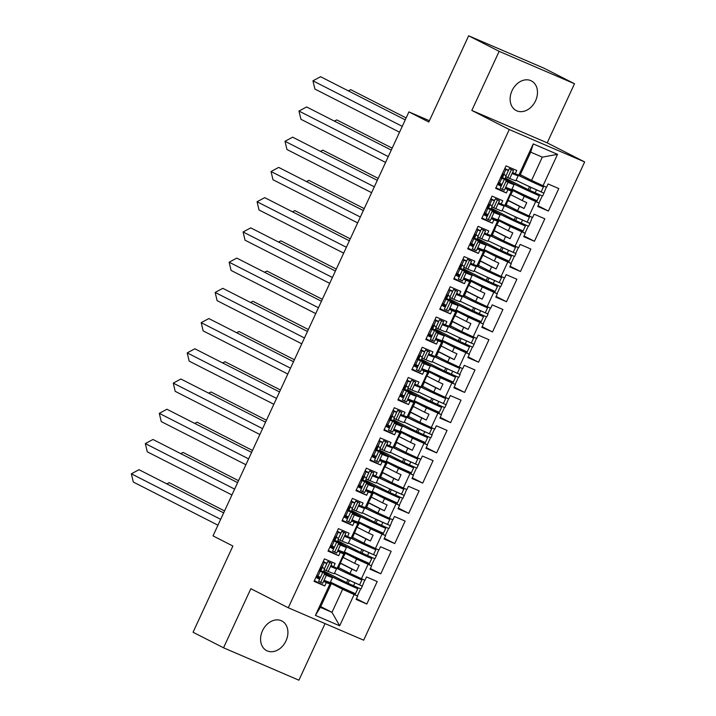 <?xml version="1.0" encoding="UTF-8"?>
<svg xmlns="http://www.w3.org/2000/svg" width="716" height="716" viewBox="0 0 716 716"><rect width="100%" height="100%" fill="white"/><g stroke="black" fill="none" stroke-linecap="round" stroke-linejoin="round"><path stroke-width="1.07" d="M512.038 90.681A16.656 12.79 117 0 0 516.236 110.577A16.656 12.79 117 0 0 535.559 100.795A16.656 12.79 117 0 0 531.362 80.899A16.656 12.79 117 0 0 512.038 90.681M262.495 630.751A16.656 12.79 117 0 0 266.683 650.647A16.656 12.79 117 0 0 286.006 640.856A16.656 12.79 117 0 0 281.818 620.96A16.656 12.79 117 0 0 262.495 630.751M471.826 110.443L547.203 142.851L574.509 83.745L499.142 51.337L471.826 110.443L509.273 129.524L288.288 607.777L250.851 588.695L223.535 647.792L298.912 680.2L325.064 623.591M223.535 647.792L193.052 632.255L232.897 546.022L213.019 535.89L408.925 111.902L429.412 120.709M499.142 51.337L468.649 35.8L544.026 68.208L574.509 83.745M547.203 142.851L584.641 161.932L363.665 640.185L288.288 607.777M506.337 204.883L517.596 210.629L519.565 206.369L507.904 200.417M507.563 201.169L505.988 205.635L504.78 205.528L501.236 204.006L502.757 200.713L492.053 196.112L481.671 218.586L492.375 223.186L493.897 219.893L498.649 221.53L496.206 225.746L492.026 235.868L487.274 234.23L488.795 230.937L478.091 226.337L467.7 248.819L478.404 253.419L479.926 250.126L484.678 251.755L479.55 261.788L480.024 261.832L478.055 266.101L473.303 264.464L474.824 261.17L464.12 256.57L453.738 279.043L464.433 283.643L465.964 280.35L470.707 281.988L468.264 286.203L465.579 292.021L466.053 292.065L464.084 296.326L462.876 296.218L459.332 294.697L460.853 291.403L450.149 286.794L439.767 309.276L450.471 313.877L451.993 310.583L456.745 312.221L451.608 322.254L452.091 322.29L450.113 326.559L445.37 324.921L446.891 321.627L436.187 317.027L425.796 339.509L436.5 344.11L438.022 340.816L442.774 342.445L440.805 346.714L437.646 352.478L438.12 352.523L436.151 356.783L431.399 355.154L432.92 351.86L422.216 347.26L411.834 369.733L422.53 374.334L424.06 371.04L428.803 372.678L426.36 376.893L423.675 382.711L424.149 382.756L422.18 387.016L420.972 386.909L417.428 385.378L418.95 382.084L408.245 377.484L397.863 399.967L408.567 404.567L410.089 401.273L414.841 402.902L412.872 407.171L409.704 412.935L410.187 412.98L408.21 417.249L403.466 415.611L404.988 412.318L394.283 407.717L383.892 430.191L394.597 434.8L396.118 431.497L400.87 433.135L398.427 437.351L395.742 443.168L396.216 443.213L394.248 447.473L393.039 447.366L389.495 445.844L391.017 442.551L380.312 437.941L369.93 460.424L380.626 465.024L382.147 461.731L386.9 463.368L384.456 467.584L381.771 473.401L382.246 473.446L380.277 477.706L379.068 477.59L375.524 476.068L377.046 472.775L366.341 468.175L355.959 490.657L366.664 495.257L368.185 491.964L372.938 493.593L370.969 497.862L367.8 503.625L368.275 503.67L366.306 507.93L361.553 506.302L363.084 503.008L352.379 498.408L341.988 520.881L352.693 525.481L354.214 522.188L358.967 523.826L356.523 528.041L352.344 538.163L351.135 538.056L357.758 523.709M492.366 235.117L503.625 240.853L505.603 236.593L493.942 230.65M478.404 265.35L489.663 271.087L491.632 266.826L479.971 260.884M464.433 295.574L475.692 301.32L477.662 297.05L466 291.108M450.462 325.807L461.722 331.544L463.7 327.284L452.038 321.341M436.5 356.04L447.76 361.777L449.729 357.517L438.067 351.565M422.53 386.264L433.789 392.01L435.758 387.741L424.096 381.798M408.559 416.497L419.818 422.234L421.787 417.974L410.125 412.031M394.588 446.721L405.856 452.467L407.825 448.198L396.163 442.255M380.626 476.954L391.885 482.691L393.854 478.431L382.192 472.488M366.655 507.188L377.914 512.925L379.883 508.664L368.221 502.722M352.684 537.412L363.952 543.158L365.921 538.888L354.259 532.946M338.722 567.645L349.981 573.382L351.95 569.122L340.288 563.179M339.939 563.931L338.373 568.397L337.164 568.28L333.62 566.759L335.142 563.465L324.438 558.865L314.055 581.347L324.76 585.948L326.281 582.654L331.034 584.283L320.374 607.347L331.982 612.332L342.642 589.277L327.991 581.804M509.273 129.524L584.641 161.932M365.097 507.823L371.729 493.485M379.068 477.59L385.691 463.252M393.039 447.366L399.662 433.028M407.001 417.133L413.633 402.795M420.972 386.909L427.595 372.562M434.943 356.675L441.566 342.338M448.905 326.442L455.537 312.104M462.876 296.218L469.499 281.88M476.847 265.985L483.47 251.647M490.809 235.752L497.441 221.414M504.78 205.528L511.403 191.19L512.62 191.297L510.168 195.522L507.483 201.33L507.957 201.375M520.308 174.659L531.567 180.396L542.307 157.144L530.699 152.15L519.959 175.411L515.207 173.773L516.728 170.48L506.024 165.879L495.642 188.353L506.346 192.962L507.868 189.668L511.403 191.19M518.751 175.295L533.25 143.907L557.522 154.343L543.023 185.73L531.567 180.396M510.991 194.815L522.25 200.552L524.219 196.291L539.22 203.147L537.698 206.441L548.402 211.041L558.784 188.559L548.08 183.958L546.559 187.252L543.023 185.73M535.675 201.617L529.052 215.964L517.596 210.629M497.02 225.039L508.288 230.785L510.257 226.516L525.249 233.371L523.727 236.665L534.431 241.265L544.822 218.792L534.118 214.191L532.597 217.485L529.052 215.964M521.704 231.85L515.081 246.188L503.625 240.853M483.058 255.272L494.317 261.009L496.286 256.749L511.287 263.604L509.765 266.898L520.46 271.498L530.851 249.025L520.147 244.416L518.626 247.709L515.081 246.188M507.742 262.083L501.111 276.421L489.663 271.087M469.087 285.496L480.347 291.242L482.315 286.973L497.316 293.837L495.794 297.131L506.498 301.731L516.88 279.249L506.176 274.649L504.655 277.942L501.111 276.421M493.772 292.307L487.148 306.654L475.692 301.32M455.116 315.729L466.385 321.466L468.353 317.206L483.345 324.062L481.823 327.355L492.527 331.955L502.918 309.482L492.214 304.882L490.693 308.175L487.148 306.654M479.801 322.54L473.178 336.878L461.722 331.544M441.154 345.962L452.414 351.699L454.383 347.439L469.383 354.295L467.861 357.588L478.557 362.189L488.947 339.706L478.243 335.106L476.722 338.4L473.178 336.878M465.839 352.773L459.207 367.111L447.76 361.777M427.184 376.186L438.443 381.932L440.412 377.663L455.412 384.519L453.89 387.812L464.595 392.422L474.977 369.939L464.272 365.339L462.751 368.633L459.207 367.111M451.868 382.997L445.245 397.335L433.789 392.01M413.213 406.42L424.481 412.156L426.45 407.896L441.441 414.752L439.919 418.046L450.624 422.646L461.015 400.172L450.31 395.563L448.789 398.866L445.245 397.335M437.897 413.23L431.274 427.568L419.818 422.234M399.251 436.653L410.51 442.39L412.479 438.129L427.479 444.985L425.948 448.279L436.653 452.879L447.044 430.397L436.339 425.796L434.818 429.09L431.274 427.568M423.935 443.455L417.303 457.801L405.856 452.467M385.28 466.877L396.539 472.623L398.508 468.353L413.508 475.209L411.986 478.503L422.691 483.103L433.073 460.63L422.368 456.029L420.847 459.323L417.303 457.801M409.964 473.688L403.341 488.026L391.885 482.691M371.309 497.11L382.577 502.847L384.546 498.587L399.537 505.442L398.015 508.736L408.72 513.336L419.111 490.854L408.406 486.253L406.885 489.547L403.341 488.026M395.993 503.921L389.37 518.259L377.914 512.925M357.347 527.334L368.606 533.08L370.575 528.811L385.575 535.666L384.045 538.969L394.749 543.569L405.14 521.087L394.435 516.487L392.914 519.78L389.37 518.259M382.031 534.145L375.399 548.492L363.952 543.158M343.376 557.567L354.635 563.304L356.604 559.044L371.604 565.9L370.082 569.193L380.787 573.793L391.169 551.32L380.465 546.72L378.943 550.013L375.399 548.492M368.06 564.378L361.437 578.716L349.981 573.382M342.642 589.277L357.633 596.133L356.112 599.426L366.816 604.027L377.198 581.544L366.502 576.944L364.981 580.237L361.437 578.716M354.089 594.611L339.679 625.802L315.407 615.375L329.825 584.175M337.164 568.28L343.787 553.942L344.996 554.059L342.552 558.274L339.867 564.092L340.342 564.127M351.135 538.056L347.591 536.535L349.113 533.232L338.408 528.632L328.017 551.114L338.722 555.714L340.243 552.421L343.787 553.942M524.219 196.291L509.577 188.818M501.818 184.871L498.121 182.983M497.772 183.735L501.477 185.614M505.514 187.673L512.62 191.297M519.565 206.369L524.067 208.463L526.752 202.646L522.25 200.552M510.257 226.516L495.606 219.051M487.856 215.095L484.15 213.216M483.81 213.959L487.507 215.847M491.543 217.906L498.649 221.53M505.603 236.593L510.096 238.688L512.781 232.879L508.288 230.785M496.286 256.749L481.644 249.284M473.885 245.328L470.188 243.44M469.839 244.192L473.536 246.08M477.572 248.139L484.678 251.755M491.632 266.826L496.134 268.921L498.819 263.103L494.317 261.009M482.315 286.973L467.673 279.509M459.914 275.562L456.217 273.673M455.868 274.425L459.574 276.304M463.61 278.363L470.707 281.988M477.662 297.05L482.163 299.145L484.848 293.336L480.347 291.242M468.353 317.206L453.702 309.742M445.952 305.786L442.246 303.906M441.906 304.649L445.603 306.538M449.639 308.596L456.745 312.221M463.7 327.284L468.192 329.378L470.877 323.569L466.385 321.466M454.383 347.439L439.731 339.975M431.981 336.019L428.284 334.13M427.935 334.882L431.632 336.771M435.668 338.829L442.774 342.445M449.729 357.517L454.23 359.611L456.915 353.793L452.414 351.699M440.412 377.663L425.769 370.199M418.01 366.243L414.313 364.363M413.964 365.115L417.661 366.995M421.706 369.053L428.803 372.678M435.758 387.741L440.259 389.835L442.944 384.027L438.443 381.932M426.45 407.896L411.798 400.432M404.048 396.476L400.342 394.588M400.002 395.339L403.699 397.228M407.735 399.286L414.841 402.902M421.787 417.974L426.288 420.068L428.974 414.251L424.481 412.156M412.479 438.129L397.827 430.656M390.077 426.709L386.38 424.821M386.031 425.572L389.728 427.452M393.764 429.51L400.87 433.135M407.825 448.198L412.327 450.301L415.012 444.484L410.51 442.39M398.508 468.353L383.865 460.889M376.106 456.933L372.41 455.054M372.06 455.797L375.757 457.685M379.802 459.744L386.9 463.368M393.854 478.431L398.356 480.525L401.041 474.717L396.539 472.623M384.546 498.587L369.895 491.122M362.135 487.166L358.439 485.278M358.098 486.03L361.795 487.918M365.831 489.977L372.938 493.593M379.883 508.664L384.385 510.759L387.07 504.941L382.577 502.847M370.575 528.811L355.924 521.346M348.173 517.391L344.477 515.511M344.127 516.263L347.824 518.142M351.86 520.201L358.967 523.826M365.921 538.888L370.414 540.983L373.108 535.174L368.606 533.08M356.604 559.044L341.962 551.58M334.202 547.624L330.506 545.735M330.157 546.487L333.853 548.375M337.898 550.434L344.996 554.059M351.95 569.122L356.452 571.216L359.137 565.398L354.635 563.304M320.231 577.857L316.535 575.968M320.723 606.595L331.982 612.332L339.679 625.802M316.195 576.72L319.891 578.609M323.927 580.667L331.034 584.283M315.407 615.375L320.374 607.347M408.925 111.902L428.803 122.033L468.649 35.8M542.307 157.144L557.522 154.343M533.25 143.907L530.699 152.15M356.434 598.737L366.816 604.027M323.238 561.469L326.935 563.349M330.971 565.407L333.62 566.759M330.353 582.224L357.633 596.133M315.899 577.356L319.596 579.244M323.632 581.303L326.281 582.654M314.378 580.649L324.76 585.948M370.396 568.504L380.787 573.793M384.367 538.271L394.749 543.569M398.338 508.047L408.72 513.336M412.309 477.814L422.691 483.103M426.271 447.581L436.653 452.879M440.242 417.356L450.624 422.646M454.213 387.123L464.595 392.422M468.175 356.899L478.557 362.189M482.145 326.666L492.527 331.955M496.116 296.433L506.498 301.731M510.078 266.209L520.46 271.498M524.049 235.976L534.431 241.265M538.02 205.743L548.402 211.041M337.209 531.236L340.905 533.125M344.942 535.183L347.591 536.535M344.324 552L371.604 565.9M329.861 547.131L333.558 549.011M337.603 551.069L340.243 552.421M328.34 550.425L338.722 555.714M504.825 168.484L508.521 170.363M512.558 172.422L515.207 173.773M511.94 189.239L539.22 203.147M497.477 184.37L501.182 186.258M505.219 188.317L507.868 189.668M495.955 187.664L506.346 192.962M490.854 198.708L494.55 200.596M498.587 202.655L501.236 204.006M497.978 219.472L525.249 233.371M483.515 214.603L487.211 216.483M491.248 218.541L493.897 219.893M481.993 217.897L492.375 223.186M476.883 228.941L480.588 230.829M484.625 232.888L487.274 234.23M484.007 249.696L511.287 263.604M469.544 244.827L473.24 246.716M477.277 248.774L479.926 250.126M468.022 248.121L478.404 253.419M462.921 259.174L466.617 261.054M470.654 263.112L473.303 264.464M470.036 279.929L497.316 293.837M455.573 275.06L459.278 276.949M463.315 279.007L465.964 280.35M454.051 278.354L464.433 283.643M448.95 289.398L452.646 291.287M456.683 293.345L459.332 294.697M456.074 310.162L483.345 324.062M441.611 305.293L445.307 307.173M449.344 309.231L451.993 310.583M440.089 308.587L450.471 313.877M434.979 319.631L438.684 321.511M442.721 323.569L445.37 324.921M442.103 340.386L469.383 354.295M427.64 335.518L431.336 337.406M435.373 339.465L438.022 340.816M426.118 338.811L436.5 344.11M421.017 349.856L424.713 351.744M428.75 353.802L431.399 355.154M428.132 370.62L455.412 384.519M413.669 365.751L417.374 367.63M421.411 369.689L424.06 371.04M412.148 369.044L422.53 374.334M407.046 380.089L410.742 381.977M414.779 384.036L417.428 385.378M414.17 400.844L441.441 414.752M399.707 395.975L403.403 397.863M407.44 399.922L410.089 401.273M398.185 399.277L408.567 404.567M393.075 410.322L396.78 412.201M400.817 414.26L403.466 415.611M400.199 431.077L427.479 444.985M385.736 426.208L389.432 428.096M393.469 430.155L396.118 431.497M384.215 429.502L394.597 434.8M379.113 440.546L382.809 442.434M386.846 444.493L389.495 445.844M386.228 461.31L413.508 475.209M371.765 456.441L375.461 458.321M379.507 460.379L382.147 461.731M370.244 459.735L380.626 465.024M365.142 470.779L368.838 472.667M372.875 474.726L375.524 476.068M372.266 491.534L399.537 505.442M357.803 486.665L361.499 488.554M365.536 490.612L368.185 491.964M356.282 489.959L366.664 495.257M351.171 501.012L354.868 502.892M358.913 504.95L361.553 506.302M358.295 521.767L385.575 535.666M343.832 516.898L347.529 518.787M351.565 520.845L354.214 522.188M342.311 520.192L352.693 525.481M340.36 563.018L356.452 571.216M354.33 532.785L370.414 540.983M368.301 502.56L384.385 510.759M382.263 472.327L398.356 480.525M396.234 442.094L412.327 450.301M410.205 411.87L426.288 420.068M424.167 381.637L440.259 389.835M438.138 351.404L454.23 359.611M452.109 321.18L468.192 329.378M466.071 290.947L482.163 299.145M480.042 260.722L496.134 268.921M494.013 230.489L510.096 238.688M507.984 200.256L524.067 208.463M319.533 570.768L321.681 571.807A23.494 0.752 24.8 0 1 327.776 574.814A23.494 0.752 24.8 0 1 332.519 577.543A23.494 0.752 24.8 0 1 326.406 575.297L324.33 574.259A20.29 0.653 24.8 0 0 329.611 576.201A20.29 0.653 24.8 0 0 325.512 573.847A20.29 0.653 24.8 0 0 320.249 571.243L319.488 570.876M323.122 561.711L325.753 562.982A23.494 0.752 -155.2 0 1 326.854 563.519M330.917 565.533A23.494 0.752 -155.2 0 1 331.848 565.998A23.494 0.752 -155.2 0 1 336.592 568.728A23.494 0.752 -155.2 0 1 330.479 566.472L331.866 563.474L329.834 562.615L326.156 570.562L324.088 569.524L327.758 561.577L331.866 563.474M330.55 566.329A20.29 0.653 24.8 0 0 333.683 567.385A20.29 0.653 24.8 0 0 330.846 565.676M139.002 469.705L131.359 473.813L139.002 469.705L223.661 512.862M217.959 525.186L133.301 482.038L131.359 473.813L220.662 519.333M320.303 567.824L320.777 568.065L320.285 567.851M320.777 568.065L319.434 570.974L318.942 570.759M332.519 577.543L330.237 582.484A23.494 0.752 -155.2 0 1 324.124 580.237L322.737 583.236L318.62 581.338L322.298 573.4M320.446 577.391A20.29 0.653 24.8 0 0 317.967 576.183L316.714 575.583M326.809 563.635A20.29 0.653 24.8 0 0 324.321 562.427L323.077 561.818M324.518 568.576A20.29 0.653 24.8 0 0 322.039 567.367L320.795 566.759M330.479 566.472L328.197 571.422A23.494 0.752 24.8 0 0 334.309 573.668L336.592 568.728M328.197 571.422L326.156 570.562M324.366 574.438L320.696 582.377M329.834 562.615L327.758 561.577M333.781 566.83A23.494 0.752 24.8 0 0 333.808 566.839A23.494 0.752 24.8 0 0 361.84 579.96L360.273 579.137A20.29 0.653 -155.2 0 1 336.072 567.815A20.29 0.653 -155.2 0 1 336.046 567.806M330.425 582.09A23.494 0.752 24.8 0 0 355.476 593.716L357.767 588.776A23.494 0.752 -155.2 0 1 329.736 575.664A23.494 0.752 -155.2 0 1 325.968 573.641L320.884 570.67L322.674 566.795M357.767 588.776L356.201 587.961A20.29 0.653 -155.2 0 1 332 576.631A20.29 0.653 -155.2 0 1 328.742 574.894L323.462 571.798A24.559 0.788 -155.2 0 0 323.426 571.78L324.393 569.676M166.855 483.9L169.155 482.665L224.556 510.911M346.284 578.904L362.341 586.127L360.998 589.035L346.571 582.636L324.008 571.135A3.204 2.05 -66.7 0 1 323.784 570.992M362.341 586.127L364.713 580.121M169.155 482.665L166.747 483.855M354.876 582.922L353.534 585.822M349.426 580.381L348.083 583.289M347.913 579.736L346.571 582.636M362.251 579.065L359.557 584.9A23.494 0.752 -155.2 0 1 334.497 573.274M360.64 578.349L360.273 579.137M323.426 571.78L320.884 570.67M359.557 584.9L362.01 585.965M353.865 593.009L353.418 593.985M355.476 593.716L354.984 594.781M357.374 595.998L360.22 589.85M333.504 540.535L335.643 541.573A23.494 0.752 24.8 0 1 341.747 544.59A23.494 0.752 24.8 0 1 346.49 547.31A23.494 0.752 24.8 0 1 340.377 545.064L338.301 544.026A20.29 0.653 24.8 0 0 343.582 545.968A20.29 0.653 24.8 0 0 339.482 543.614A20.29 0.653 24.8 0 0 334.22 541.01L333.45 540.643M337.093 531.487L339.724 532.758A23.494 0.752 -155.2 0 1 340.825 533.295M344.888 535.3A23.494 0.752 -155.2 0 1 345.819 535.774A23.494 0.752 -155.2 0 1 350.563 538.495A23.494 0.752 -155.2 0 1 344.45 536.248L345.837 533.241L343.796 532.382L340.127 540.329L338.05 539.291L341.729 531.344L345.837 533.241M344.521 536.096A20.29 0.653 24.8 0 0 347.654 537.152A20.29 0.653 24.8 0 0 344.817 535.452M152.973 439.481L145.321 443.58L152.973 439.481L237.623 482.629M231.93 494.962L147.272 451.805L145.321 443.58L234.633 489.1M334.274 537.591L334.748 537.841L334.256 537.627M334.748 537.841L333.405 540.741L332.913 540.535M346.49 547.31L344.208 552.26A23.494 0.752 -155.2 0 1 338.095 550.004L336.708 553.012L332.591 551.114L336.26 543.167M334.417 547.167A20.29 0.653 24.8 0 0 331.938 545.95L330.685 545.35M340.771 533.402A20.29 0.653 24.8 0 0 338.292 532.194L337.039 531.594M338.489 538.351A20.29 0.653 24.8 0 0 336.01 537.134L334.757 536.535M344.45 536.248L342.167 541.189A23.494 0.752 24.8 0 0 348.28 543.435L350.563 538.495M342.167 541.189L340.127 540.329M338.337 544.205L334.667 552.152M343.796 532.382L341.729 531.344M347.466 510.302L349.614 511.34A23.494 0.752 24.8 0 1 355.709 514.357A23.494 0.752 24.8 0 1 360.461 517.086A23.494 0.752 24.8 0 1 354.339 514.831L352.272 513.802A20.29 0.653 24.8 0 0 357.553 515.744A20.29 0.653 24.8 0 0 353.453 513.39A20.29 0.653 24.8 0 0 348.182 510.785L347.421 510.41M351.064 501.254L353.686 502.525A23.494 0.752 -155.2 0 1 354.796 503.062M358.859 505.066A23.494 0.752 -155.2 0 1 359.79 505.541A23.494 0.752 -155.2 0 1 364.534 508.27A23.494 0.752 -155.2 0 1 358.421 506.015L359.808 503.017L357.767 502.158L354.098 510.096L352.021 509.058L355.691 501.119L359.808 503.017M358.483 505.863A20.29 0.653 24.8 0 0 361.625 506.928A20.29 0.653 24.8 0 0 358.788 505.219M166.935 409.248L159.292 413.347L166.935 409.248L251.593 452.396M245.892 464.729L161.243 421.581L159.292 413.347L248.604 458.875M348.236 507.367L348.719 507.608L348.227 507.393M348.719 507.608L347.376 510.517L346.875 510.302M360.461 517.086L358.17 522.027A23.494 0.752 -155.2 0 1 352.057 519.771L350.67 522.778L346.562 520.881L350.231 512.933M348.388 516.934A20.29 0.653 24.8 0 0 345.9 515.726L344.656 515.117M354.742 503.178A20.29 0.653 24.8 0 0 352.263 501.97L351.01 501.361M352.46 508.118A20.29 0.653 24.8 0 0 349.972 506.91L348.728 506.302M358.421 506.015L356.138 510.955A23.494 0.752 24.8 0 0 362.251 513.211L364.534 508.27M356.138 510.955L354.098 510.096M352.308 513.972L348.638 521.919M357.767 502.158L355.691 501.119M361.437 480.078L363.585 481.116A23.494 0.752 24.8 0 1 369.68 484.132A23.494 0.752 24.8 0 1 374.423 486.853A23.494 0.752 24.8 0 1 368.31 484.607L366.234 483.568A20.29 0.653 24.8 0 0 371.515 485.511A20.29 0.653 24.8 0 0 367.415 483.157A20.29 0.653 24.8 0 0 362.153 480.552L361.392 480.185M365.026 471.03L367.657 472.3A23.494 0.752 -155.2 0 1 368.758 472.828M372.821 474.842A23.494 0.752 -155.2 0 1 373.752 475.308A23.494 0.752 -155.2 0 1 378.495 478.037A23.494 0.752 -155.2 0 1 372.383 475.791L373.77 472.784L371.738 471.925L368.06 479.872L365.992 478.834L369.662 470.886L373.77 472.784M372.454 475.639A20.29 0.653 24.8 0 0 375.596 476.695A20.29 0.653 24.8 0 0 372.759 474.994M180.906 379.015L173.263 383.123L180.906 379.015L265.564 422.171M259.863 434.505L175.205 391.348L173.263 383.123L262.566 428.642M362.207 477.133L362.681 477.375L362.189 477.169M362.681 477.375L361.338 480.284L360.846 480.069M374.423 486.853L372.141 491.794A23.494 0.752 -155.2 0 1 366.028 489.547L364.641 492.545L360.524 490.657L364.202 482.709M362.35 486.701A20.29 0.653 24.8 0 0 359.871 485.493L358.618 484.893M368.713 472.945A20.29 0.653 24.8 0 0 366.225 471.737L364.981 471.128M366.422 477.885A20.29 0.653 24.8 0 0 363.943 476.677L362.699 476.077M372.383 475.791L370.1 480.731A23.494 0.752 24.8 0 0 376.213 482.978L378.495 478.037M370.1 480.731L368.06 479.872M366.27 483.748L362.6 491.686M371.738 471.925L369.662 470.886M375.408 449.845L377.547 450.883A23.494 0.752 24.8 0 1 383.651 453.899A23.494 0.752 24.8 0 1 388.394 456.629A23.494 0.752 24.8 0 1 382.281 454.374L380.205 453.335A20.29 0.653 24.8 0 0 385.485 455.278A20.29 0.653 24.8 0 0 381.386 452.924A20.29 0.653 24.8 0 0 376.124 450.319L375.354 449.952M378.997 440.796L381.628 442.067A23.494 0.752 -155.2 0 1 382.729 442.604M386.792 444.609A23.494 0.752 -155.2 0 1 387.723 445.084A23.494 0.752 -155.2 0 1 392.466 447.804A23.494 0.752 -155.2 0 1 386.354 445.558L387.741 442.551L385.7 441.691L382.031 449.639L379.954 448.601L383.633 440.653L387.741 442.551M386.425 445.406A20.29 0.653 24.8 0 0 389.558 446.462A20.29 0.653 24.8 0 0 386.721 444.761M194.877 348.79L187.225 352.89L194.877 348.79L279.526 391.938M273.834 404.272L189.176 361.124L187.225 352.89L276.537 398.418M376.177 446.9L376.652 447.151L376.16 446.936M376.652 447.151L375.309 450.051L374.817 449.845M388.394 456.629L386.112 461.569A23.494 0.752 -155.2 0 1 379.999 459.314L378.612 462.321L374.495 460.424L378.164 452.476M376.321 456.477A20.29 0.653 24.8 0 0 373.841 455.269L372.589 454.66M382.675 442.721A20.29 0.653 24.8 0 0 380.196 441.504L378.943 440.904M380.393 447.661A20.29 0.653 24.8 0 0 377.914 446.444L376.661 445.844M386.354 445.558L384.071 450.498A23.494 0.752 24.8 0 0 390.184 452.754L392.466 447.804M384.071 450.498L382.031 449.639M380.241 453.514L376.571 461.462M385.7 441.691L383.633 440.653M389.37 419.621L391.518 420.65A23.494 0.752 24.8 0 1 397.613 423.666A23.494 0.752 24.8 0 1 402.365 426.396A23.494 0.752 24.8 0 1 396.252 424.149L394.176 423.111A20.29 0.653 24.8 0 0 399.456 425.053A20.29 0.653 24.8 0 0 395.357 422.7A20.29 0.653 24.8 0 0 390.086 420.095L389.325 419.719M392.968 410.563L395.59 411.834A23.494 0.752 -155.2 0 1 396.7 412.371M400.763 414.385A23.494 0.752 -155.2 0 1 401.694 414.85A23.494 0.752 -155.2 0 1 406.437 417.58A23.494 0.752 -155.2 0 1 400.325 415.325L401.712 412.327L399.671 411.467L396.002 419.406L393.925 418.377L397.595 410.429L401.712 412.327M400.387 415.182A20.29 0.653 24.8 0 0 403.529 416.238A20.29 0.653 24.8 0 0 400.692 414.528M208.839 318.557L201.196 322.665L208.839 318.557L293.497 361.705M287.796 374.038L203.147 330.89L201.196 322.665L290.508 368.185M390.139 416.676L390.623 416.918L390.13 416.703M390.623 416.918L389.28 419.827L388.788 419.612M402.365 426.396L400.083 431.336A23.494 0.752 -155.2 0 1 393.961 429.09L392.574 432.088L388.466 430.191L392.135 422.252M390.292 426.244A20.29 0.653 24.8 0 0 387.804 425.036L386.559 424.427M396.646 412.488A20.29 0.653 24.8 0 0 394.167 411.279L392.914 410.671M394.364 417.428A20.29 0.653 24.8 0 0 391.876 416.22L390.632 415.611M400.325 415.325L398.042 420.265A23.494 0.752 24.8 0 0 404.155 422.521L406.437 417.58M398.042 420.265L396.002 419.406M394.212 423.281L390.542 431.229M399.671 411.467L397.595 410.429M347.752 536.597A23.494 0.752 24.8 0 0 347.779 536.615A23.494 0.752 24.8 0 0 375.802 549.727L374.244 548.912A20.29 0.653 -155.2 0 1 350.043 537.582A20.29 0.653 -155.2 0 1 350.008 537.573M344.387 551.857A23.494 0.752 24.8 0 0 369.447 563.483L371.729 558.543A23.494 0.752 -155.2 0 1 343.707 545.431A23.494 0.752 -155.2 0 1 339.93 543.417L334.846 540.437L336.645 536.561M371.729 558.543L370.172 557.728A20.29 0.653 -155.2 0 1 345.962 546.406A20.29 0.653 -155.2 0 1 342.704 544.661L337.424 541.565A24.559 0.788 -155.2 0 0 337.388 541.547L338.364 539.443M180.817 453.675L183.117 452.44L238.526 480.678M360.255 548.671L376.303 555.902L374.96 558.802L360.542 552.412L337.979 540.911A3.204 2.05 -66.7 0 1 337.755 540.768M376.303 555.902L378.675 549.897M183.117 452.44L180.718 453.622M368.847 552.689L367.505 555.598M363.388 550.148L362.045 553.056M361.884 549.503L360.542 552.412M376.213 548.841L373.519 554.667A23.494 0.752 -155.2 0 1 348.459 543.041M374.611 548.116L374.244 548.912M337.388 541.547L334.846 540.437M373.519 554.667L375.981 555.741M367.836 562.776L367.389 563.752M369.447 563.483L368.955 564.548M371.344 565.765L374.182 559.617M361.723 506.373A23.494 0.752 24.8 0 0 361.75 506.382A23.494 0.752 24.8 0 0 389.772 519.494L388.215 518.679A20.29 0.653 -155.2 0 1 364.005 507.358A20.29 0.653 -155.2 0 1 363.979 507.34M358.358 521.633A23.494 0.752 24.8 0 0 383.418 533.259L385.7 528.318A23.494 0.752 -155.2 0 1 357.669 515.198A23.494 0.752 -155.2 0 1 353.901 513.184L348.817 510.204L350.607 506.328M385.7 528.318L384.143 527.495A20.29 0.653 -155.2 0 1 359.933 516.173A20.29 0.653 -155.2 0 1 356.675 514.428L351.395 511.34A24.559 0.788 -155.2 0 0 351.359 511.313L352.335 509.219M194.788 423.442L197.088 422.207L252.497 450.454M374.226 518.447L390.274 525.669L388.931 528.578L374.504 522.179L351.95 510.678A3.204 2.05 -66.7 0 1 351.726 510.535M390.274 525.669L392.645 519.664M197.088 422.207L194.689 423.389M382.809 522.456L381.467 525.365M377.359 519.923L376.016 522.823M375.855 519.27L374.504 522.179M390.184 518.608L387.49 524.434A23.494 0.752 -155.2 0 1 362.43 512.817M388.582 517.892L388.215 518.679M351.359 511.313L348.817 510.204M387.49 524.434L389.943 525.508M381.807 532.552L381.36 533.518M383.418 533.259L382.926 534.324M385.315 535.541L388.153 529.384M375.685 476.14A23.494 0.752 24.8 0 0 375.712 476.158A23.494 0.752 24.8 0 0 403.743 489.27L402.177 488.455A20.29 0.653 -155.2 0 1 377.976 477.125A20.29 0.653 -155.2 0 1 377.95 477.116M372.329 491.4A23.494 0.752 24.8 0 0 397.38 503.026L399.671 498.085A23.494 0.752 -155.2 0 1 371.64 484.974A23.494 0.752 -155.2 0 1 367.872 482.96L362.788 479.98L364.578 476.104M399.671 498.085L398.105 497.271A20.29 0.653 -155.2 0 1 373.904 485.94A20.29 0.653 -155.2 0 1 370.646 484.204L365.366 481.107A24.559 0.788 -155.2 0 0 365.33 481.089L366.297 478.986M208.759 393.209L211.059 391.983L266.459 420.22M388.188 488.214L404.245 495.436L402.902 498.345L388.475 491.946L365.912 480.445A3.204 2.05 -66.7 0 1 365.688 480.302M404.245 495.436L406.616 489.44M211.059 391.983L208.651 393.165M396.78 492.232L395.438 495.141M391.33 489.69L389.987 492.599M389.817 489.046L388.475 491.946M404.155 488.375L401.461 494.21A23.494 0.752 -155.2 0 1 376.401 482.584M402.544 487.659L402.177 488.455M365.33 481.089L362.788 479.98M401.461 494.21L403.913 495.284M395.769 502.319L395.322 503.294M397.38 503.026L396.888 504.091M399.277 505.308L402.124 499.159M389.656 445.907A23.494 0.752 24.8 0 0 389.683 445.925A23.494 0.752 24.8 0 0 417.705 459.037L416.148 458.222A20.29 0.653 -155.2 0 1 391.947 446.9A20.29 0.653 -155.2 0 1 391.921 446.882M386.291 461.167A23.494 0.752 24.8 0 0 411.351 472.793L413.633 467.852A23.494 0.752 -155.2 0 1 385.611 454.741A23.494 0.752 -155.2 0 1 381.834 452.727L376.759 449.746L378.549 445.871M413.633 467.852L412.076 467.038A20.29 0.653 -155.2 0 1 387.866 455.716A20.29 0.653 -155.2 0 1 384.608 453.971L379.328 450.874A24.559 0.788 -155.2 0 0 379.292 450.856L380.268 448.753M222.721 362.985L225.021 361.75L280.43 389.987M402.159 457.98L418.207 465.212L416.864 468.112L402.446 461.722L379.883 450.221A3.204 2.05 -66.7 0 1 379.659 450.078M418.207 465.212L420.578 459.207M225.021 361.75L222.622 362.931M410.751 461.999L409.409 464.908M405.292 459.457L403.949 462.366M403.788 458.813L402.446 461.722M418.117 458.15L415.423 463.977A23.494 0.752 -155.2 0 1 390.363 452.351M416.515 457.426L416.148 458.222M379.292 450.856L376.759 449.746M415.423 463.977L417.884 465.051M409.74 472.086L409.292 473.061M411.351 472.793L410.859 473.858M413.248 475.075L416.085 468.926M403.627 415.683A23.494 0.752 24.8 0 0 403.654 415.692A23.494 0.752 24.8 0 0 431.676 428.812L430.119 427.989A20.29 0.653 -155.2 0 1 405.909 416.667A20.29 0.653 -155.2 0 1 405.882 416.649M400.262 430.942A23.494 0.752 24.8 0 0 425.322 442.569L427.604 437.628A23.494 0.752 -155.2 0 1 399.573 424.516A23.494 0.752 -155.2 0 1 395.805 422.494L390.721 419.522L392.511 415.647M427.604 437.628L426.047 436.805A20.29 0.653 -155.2 0 1 401.837 425.483A20.29 0.653 -155.2 0 1 398.579 423.747L393.299 420.65A24.559 0.788 -155.2 0 0 393.263 420.632L394.239 418.529M236.692 332.752L238.992 331.517L294.401 359.763M416.13 427.756L432.178 434.979L430.835 437.888L416.417 431.488L393.854 419.988A3.204 2.05 -66.7 0 1 393.63 419.845M238.992 331.517L236.593 332.698M424.713 431.775L423.371 434.675M419.263 429.233L417.92 432.142M417.759 428.58L416.417 431.488M432.088 427.917L429.394 433.753A23.494 0.752 -155.2 0 1 404.334 422.127M430.486 427.201L430.119 427.989M393.263 420.632L390.721 419.522M429.394 433.753L431.846 434.818L434.549 428.974M423.711 441.861L423.263 442.837M425.322 442.569L424.83 443.634M427.219 444.851L430.056 438.693M403.341 389.388L405.489 390.426A23.494 0.752 24.8 0 1 411.584 393.442A23.494 0.752 24.8 0 1 416.327 396.163A23.494 0.752 24.8 0 1 410.214 393.916L408.138 392.878A20.29 0.653 24.8 0 0 413.418 394.82A20.29 0.653 24.8 0 0 409.319 392.466A20.29 0.653 24.8 0 0 404.057 389.862L403.296 389.495M406.93 380.339L409.561 381.61A23.494 0.752 -155.2 0 1 410.662 382.147M414.725 384.152A23.494 0.752 -155.2 0 1 415.656 384.626A23.494 0.752 -155.2 0 1 420.408 387.347A23.494 0.752 -155.2 0 1 414.287 385.101L415.674 382.093L413.642 381.234L409.973 389.182L407.896 388.144L411.566 380.196L415.674 382.093M414.358 384.948A20.29 0.653 24.8 0 0 417.5 386.005A20.29 0.653 24.8 0 0 414.662 384.304M222.81 288.324L215.167 292.432L222.81 288.324L307.468 331.481M301.767 343.814L217.109 300.657L215.167 292.432L304.47 337.952M404.11 386.443L404.585 386.685L404.093 386.479M404.585 386.685L403.242 389.594L402.75 389.379M416.327 396.163L414.045 401.103A23.494 0.752 -155.2 0 1 407.932 398.857L406.545 401.864L402.428 399.967L406.106 392.019M404.254 396.02A20.29 0.653 24.8 0 0 401.774 394.802L400.521 394.203M410.617 382.255A20.29 0.653 24.8 0 0 408.129 381.046L406.885 380.447M408.326 387.195A20.29 0.653 24.8 0 0 405.847 385.987L404.603 385.387M414.287 385.101L412.004 390.041A23.494 0.752 24.8 0 0 418.117 392.287L420.408 387.347M412.004 390.041L409.973 389.182M408.174 393.057L404.504 401.005M413.642 381.234L411.566 380.196M417.589 385.45A23.494 0.752 24.8 0 0 417.616 385.468A23.494 0.752 24.8 0 0 445.647 398.579L444.081 397.765A20.29 0.653 -155.2 0 1 419.88 386.434A20.29 0.653 -155.2 0 1 419.853 386.425M414.233 400.709A23.494 0.752 24.8 0 0 439.284 412.335L441.575 407.395A23.494 0.752 -155.2 0 1 413.544 394.283A23.494 0.752 -155.2 0 1 409.776 392.27L404.692 389.289L406.482 385.414M441.575 407.395L440.009 406.581A20.29 0.653 -155.2 0 1 415.808 395.259A20.29 0.653 -155.2 0 1 412.55 393.514L407.27 390.417A24.559 0.788 -155.2 0 0 407.234 390.399L408.201 388.296M250.663 302.528L252.963 301.293L308.363 329.53M430.092 397.523L446.149 404.746L444.806 407.655L430.379 401.264L407.816 389.764A3.204 2.05 -66.7 0 1 407.592 389.611M446.149 404.746L448.52 398.749M252.963 301.293L250.555 302.474M438.684 401.542L437.342 404.45M433.234 399L431.891 401.909M431.721 398.356L430.379 401.264M446.059 397.693L443.365 403.52A23.494 0.752 -155.2 0 1 418.305 391.894M444.448 396.968L444.081 397.765M407.234 390.399L404.692 389.289M443.365 403.52L445.817 404.594M437.682 411.628L437.225 412.604M439.284 412.335L438.792 413.4M441.181 414.618L444.027 408.469M417.312 359.155L419.451 360.193A23.494 0.752 24.8 0 1 425.555 363.209A23.494 0.752 24.8 0 1 430.298 365.939A23.494 0.752 24.8 0 1 424.185 363.683L422.109 362.645A20.29 0.653 24.8 0 0 427.389 364.596A20.29 0.653 24.8 0 0 423.29 362.242A20.29 0.653 24.8 0 0 418.028 359.638L417.258 359.262M420.901 350.106L423.532 351.377A23.494 0.752 -155.2 0 1 424.633 351.914M428.696 353.919A23.494 0.752 -155.2 0 1 429.627 354.393A23.494 0.752 -155.2 0 1 434.37 357.123A23.494 0.752 -155.2 0 1 428.257 354.868L429.645 351.869L427.604 351.001L423.935 358.949L421.858 357.911L425.537 349.972L429.645 351.869M428.329 354.715A20.29 0.653 24.8 0 0 431.462 355.771A20.29 0.653 24.8 0 0 428.624 354.071M236.781 258.1L229.138 262.199L236.781 258.1L321.43 301.248M315.738 313.581L231.08 270.433L229.138 262.199L318.441 307.728M418.081 356.219L418.556 356.461L418.063 356.246M418.556 356.461L417.213 359.369L416.721 359.155M430.298 365.939L428.016 370.879A23.494 0.752 -155.2 0 1 421.903 368.624L420.516 371.631L416.399 369.733L420.068 361.786M418.225 365.786A20.29 0.653 24.8 0 0 415.745 364.578L414.492 363.97M424.579 352.03A20.29 0.653 24.8 0 0 422.1 350.813L420.847 350.214M422.297 356.971A20.29 0.653 24.8 0 0 419.818 355.762L418.565 355.154M428.257 354.868L425.975 359.808A23.494 0.752 24.8 0 0 432.088 362.063L434.37 357.123M425.975 359.808L423.935 358.949M422.145 362.824L418.475 370.772M427.604 351.001L425.537 349.972M431.56 355.226A23.494 0.752 24.8 0 0 431.587 355.234A23.494 0.752 24.8 0 0 459.609 368.346L458.052 367.532A20.29 0.653 -155.2 0 1 433.851 356.21A20.29 0.653 -155.2 0 1 433.824 356.192M428.195 370.485A23.494 0.752 24.8 0 0 453.255 382.111L455.537 377.162A23.494 0.752 -155.2 0 1 427.515 364.05A23.494 0.752 -155.2 0 1 423.738 362.036L418.663 359.056L420.453 355.181M455.537 377.162L453.98 376.348A20.29 0.653 -155.2 0 1 429.77 365.026A20.29 0.653 -155.2 0 1 426.512 363.28L421.232 360.184A24.559 0.788 -155.2 0 0 421.205 360.166L422.171 358.072M264.625 272.295L266.925 271.06L322.334 299.306M444.063 367.29L460.12 374.522L458.768 377.43L444.35 371.031L421.787 359.53A3.204 2.05 -66.7 0 1 421.563 359.387M266.925 271.06L264.526 272.241M452.655 371.309L451.313 374.217M447.196 368.776L445.853 371.676M445.692 368.122L444.35 371.031M460.021 367.46L457.327 373.287A23.494 0.752 -155.2 0 1 432.276 361.661M458.419 366.744L458.052 367.532M421.205 360.166L418.663 359.056M457.327 373.287L459.788 374.361L462.482 368.516M451.644 381.404L451.196 382.371M453.255 382.111L452.763 383.176M455.152 384.394L457.998 378.236M431.283 328.93L433.422 329.969A23.494 0.752 24.8 0 1 439.517 332.985A23.494 0.752 24.8 0 1 444.269 335.706A23.494 0.752 24.8 0 1 438.156 333.459L436.08 332.421A20.29 0.653 24.8 0 0 441.36 334.363A20.29 0.653 24.8 0 0 437.261 332.009A20.29 0.653 24.8 0 0 431.99 329.405L431.229 329.038M434.872 319.873L437.494 321.144A23.494 0.752 -155.2 0 1 438.604 321.681M442.667 323.695A23.494 0.752 -155.2 0 1 443.598 324.16A23.494 0.752 -155.2 0 1 448.341 326.89A23.494 0.752 -155.2 0 1 442.228 324.643L443.616 321.636L441.575 320.777L437.906 328.725L435.829 327.686L439.499 319.739L443.616 321.636M442.3 324.491A20.29 0.653 24.8 0 0 445.433 325.547A20.29 0.653 24.8 0 0 442.595 323.838M250.743 227.867L243.1 231.975L250.743 227.867L335.401 271.024M329.7 283.348L245.051 240.2L243.1 231.975L332.412 277.495M432.043 325.986L432.527 326.228L432.034 326.013M432.527 326.228L431.184 329.136L430.692 328.921M444.269 335.706L441.987 340.646A23.494 0.752 -155.2 0 1 435.865 338.4L434.478 341.398L430.37 339.5L434.039 331.562M432.195 335.553A20.29 0.653 24.8 0 0 429.707 334.345L428.463 333.745M438.55 321.797A20.29 0.653 24.8 0 0 436.071 320.589L434.818 319.98M436.268 326.738A20.29 0.653 24.8 0 0 433.789 325.529L432.536 324.921M442.228 324.643L439.946 329.584A23.494 0.752 24.8 0 0 446.059 331.83L448.341 326.89M439.946 329.584L437.906 328.725M436.116 332.6L432.446 340.539M441.575 320.777L439.499 319.739M445.531 324.992A23.494 0.752 24.8 0 0 445.558 325.01A23.494 0.752 24.8 0 0 473.58 338.122L472.023 337.299A20.29 0.653 -155.2 0 1 447.813 325.977A20.29 0.653 -155.2 0 1 447.786 325.968M442.166 340.252A23.494 0.752 24.8 0 0 467.226 351.878L469.508 346.938A23.494 0.752 -155.2 0 1 441.477 333.826A23.494 0.752 -155.2 0 1 437.709 331.803L432.625 328.832L434.415 324.957M469.508 346.938L467.951 346.123A20.29 0.653 -155.2 0 1 443.741 334.793A20.29 0.653 -155.2 0 1 440.483 333.056L435.203 329.96A24.559 0.788 -155.2 0 0 435.167 329.942L436.142 327.839M278.596 242.062L280.896 240.827L336.305 269.073M458.034 337.066L474.082 344.289L472.739 347.197L458.321 340.798L435.758 329.297A3.204 2.05 -66.7 0 1 435.534 329.154M474.082 344.289L476.453 338.283M280.896 240.827L278.497 242.017M466.617 341.085L465.275 343.993M461.167 338.543L459.824 341.451M459.663 337.898L458.321 340.798M473.992 337.227L471.298 343.062A23.494 0.752 -155.2 0 1 446.238 331.436M472.39 336.511L472.023 337.299M435.167 329.942L432.625 328.832M471.298 343.062L473.75 344.136M465.615 351.171L465.167 352.147M467.226 351.878L466.734 352.943M469.123 354.16L471.96 348.012M445.245 298.697L447.393 299.736A23.494 0.752 24.8 0 1 453.488 302.752A23.494 0.752 24.8 0 1 458.231 305.472A23.494 0.752 24.8 0 1 452.118 303.226L450.042 302.188A20.29 0.653 24.8 0 0 455.322 304.13A20.29 0.653 24.8 0 0 451.232 301.776A20.29 0.653 24.8 0 0 445.961 299.172L445.2 298.805M448.834 289.649L451.465 290.92A23.494 0.752 -155.2 0 1 452.575 291.457M456.629 293.462A23.494 0.752 -155.2 0 1 457.56 293.936A23.494 0.752 -155.2 0 1 462.312 296.657A23.494 0.752 -155.2 0 1 456.19 294.41L457.587 291.403L455.546 290.544L451.877 298.491L449.8 297.453L453.47 289.506L457.587 291.403M456.262 294.258A20.29 0.653 24.8 0 0 459.403 295.314A20.29 0.653 24.8 0 0 456.566 293.614M264.714 197.643L257.071 201.742L264.714 197.643L349.372 240.791M343.671 253.124L259.013 209.967L257.071 201.742L346.374 247.271M446.014 295.753L446.498 296.003L445.996 295.789M446.498 296.003L445.146 298.903L444.654 298.697M458.231 305.472L455.949 310.422A23.494 0.752 -155.2 0 1 449.836 308.166L448.449 311.174L444.332 309.276L448.01 301.329M446.158 305.329A20.29 0.653 24.8 0 0 443.678 304.112L442.425 303.512M452.521 291.564A20.29 0.653 24.8 0 0 450.033 290.356L448.789 289.756M450.239 296.514A20.29 0.653 24.8 0 0 447.751 295.296L446.507 294.697M456.19 294.41L453.908 299.351A23.494 0.752 24.8 0 0 460.021 301.597L462.312 296.657M453.908 299.351L451.877 298.491M450.078 302.367L446.408 310.314M455.546 290.544L453.47 289.506M459.493 294.759A23.494 0.752 24.8 0 0 459.52 294.777A23.494 0.752 24.8 0 0 487.551 307.889L485.985 307.075A20.29 0.653 -155.2 0 1 461.784 295.753A20.29 0.653 -155.2 0 1 461.757 295.735M456.137 310.019A23.494 0.752 24.8 0 0 481.197 321.645L483.479 316.705A23.494 0.752 -155.2 0 1 455.448 303.593A23.494 0.752 -155.2 0 1 451.68 301.579L446.596 298.599L448.386 294.724M483.479 316.705L481.913 315.89A20.29 0.653 -155.2 0 1 457.712 304.569A20.29 0.653 -155.2 0 1 454.454 302.823L449.174 299.727A24.559 0.788 -155.2 0 0 449.138 299.709L450.104 297.605M292.567 211.838L294.867 210.602L350.267 238.84M471.996 306.833L488.052 314.064L486.71 316.964L472.283 310.574L449.72 299.073A3.204 2.05 -66.7 0 1 449.496 298.93M294.867 210.602L292.459 211.784M480.588 310.851L479.246 313.76M475.138 308.31L473.795 311.218M473.625 307.665L472.283 310.574M487.963 307.003L485.269 312.829A23.494 0.752 -155.2 0 1 460.209 301.203M486.352 306.278L485.985 307.075M449.138 299.709L446.596 298.599M485.269 312.829L487.721 313.903L490.424 308.059M479.586 320.938L479.129 321.914M481.197 321.645L480.705 322.71M483.085 323.927L485.931 317.779M459.216 268.464L461.364 269.502A23.494 0.752 24.8 0 1 467.458 272.519A23.494 0.752 24.8 0 1 472.202 275.248A23.494 0.752 24.8 0 1 466.089 272.993L464.013 271.964A20.29 0.653 24.8 0 0 469.293 273.906A20.29 0.653 24.8 0 0 465.194 271.552A20.29 0.653 24.8 0 0 459.932 268.947L459.162 268.572M462.805 259.416L465.436 260.687A23.494 0.752 -155.2 0 1 466.537 261.224M470.6 263.228A23.494 0.752 -155.2 0 1 471.531 263.703A23.494 0.752 -155.2 0 1 476.274 266.433A23.494 0.752 -155.2 0 1 470.161 264.177L471.549 261.179L469.508 260.32L465.839 268.258L463.762 267.22L467.441 259.281L471.549 261.179M470.233 264.034A20.29 0.653 24.8 0 0 473.365 265.09A20.29 0.653 24.8 0 0 470.528 263.381M278.685 167.41L271.042 171.518L278.685 167.41L363.334 210.558M357.642 222.891L272.984 179.743L271.042 171.518L360.345 217.037M459.985 265.529L460.46 265.77L459.967 265.555M460.46 265.77L459.117 268.679L458.625 268.464M472.202 275.248L469.92 280.189A23.494 0.752 -155.2 0 1 463.807 277.942L462.42 280.94L458.303 279.043L461.972 271.095M460.128 275.096A20.29 0.653 24.8 0 0 457.649 273.888L456.396 273.279M466.483 261.34A20.29 0.653 24.8 0 0 464.004 260.132L462.751 259.523M464.201 266.28A20.29 0.653 24.8 0 0 461.722 265.072L460.469 264.464M470.161 264.177L467.879 269.118A23.494 0.752 24.8 0 0 473.992 271.373L476.274 266.433M467.879 269.118L465.839 268.258M464.049 272.134L460.379 280.081M469.508 260.32L467.441 259.281M473.464 264.535A23.494 0.752 24.8 0 0 473.491 264.544A23.494 0.752 24.8 0 0 501.522 277.656L499.956 276.841A20.29 0.653 -155.2 0 1 475.755 265.52A20.29 0.653 -155.2 0 1 475.728 265.502M470.099 279.795A23.494 0.752 24.8 0 0 495.159 291.421L497.441 286.481A23.494 0.752 -155.2 0 1 469.419 273.36A23.494 0.752 -155.2 0 1 465.642 271.346L460.567 268.366L462.357 264.49M497.441 286.481L495.884 285.657A20.29 0.653 -155.2 0 1 471.674 274.335A20.29 0.653 -155.2 0 1 468.416 272.599L463.136 269.502L464.075 267.381M306.538 181.604L308.829 180.369L364.238 208.616M485.967 276.609L502.023 283.831L500.672 286.74L486.253 280.341L463.691 268.84A3.204 2.05 -66.7 0 1 463.467 268.697M502.023 283.831L504.386 277.826M308.829 180.369L306.43 181.551M494.559 280.627L493.217 283.527M489.1 278.085L487.757 280.994M487.596 277.432L486.253 280.341M463.109 269.476A24.559 0.788 -155.2 0 1 463.136 269.502L460.567 268.366M501.925 276.77L499.231 282.605A23.494 0.752 -155.2 0 1 474.18 270.979M500.323 276.054L499.956 276.841M499.231 282.605L501.692 283.67M493.548 290.714L493.1 291.68M495.159 291.421L494.667 292.486M497.056 293.703L499.902 287.546M473.187 238.24L475.326 239.278A23.494 0.752 24.8 0 1 481.429 242.294A23.494 0.752 24.8 0 1 486.173 245.015A23.494 0.752 24.8 0 1 480.06 242.769L477.984 241.731A20.29 0.653 24.8 0 0 483.264 243.673A20.29 0.653 24.8 0 0 479.165 241.319A20.29 0.653 24.8 0 0 473.894 238.714L473.133 238.347M476.775 229.192L479.398 230.463A23.494 0.752 -155.2 0 1 480.508 230.991M484.571 233.004A23.494 0.752 -155.2 0 1 485.502 233.479A23.494 0.752 -155.2 0 1 490.245 236.199A23.494 0.752 -155.2 0 1 484.132 233.953L485.52 230.946L483.479 230.087L479.81 238.034L477.733 236.996L481.403 229.048L485.52 230.946M484.204 233.801A20.29 0.653 24.8 0 0 487.336 234.857A20.29 0.653 24.8 0 0 484.499 233.156M292.656 137.177L285.004 141.285L292.656 137.177L377.305 180.334M371.604 192.667L286.955 149.51L285.004 141.285L374.316 186.804M473.947 235.295L474.431 235.537L473.938 235.331M474.431 235.537L473.088 238.446L472.596 238.231M486.173 245.015L483.891 249.956A23.494 0.752 -155.2 0 1 477.769 247.709L476.382 250.716L472.274 248.819L475.943 240.871M474.099 244.863A20.29 0.653 24.8 0 0 471.611 243.655L470.367 243.055M480.454 231.107A20.29 0.653 24.8 0 0 477.975 229.899L476.722 229.29M478.172 236.047A20.29 0.653 24.8 0 0 475.692 234.839L474.44 234.239M484.132 233.953L481.85 238.893A23.494 0.752 24.8 0 0 487.963 241.14L490.245 236.199M481.85 238.893L479.81 238.034M478.02 241.91L474.35 249.848M483.479 230.087L481.403 229.048M487.435 234.302A23.494 0.752 24.8 0 0 487.462 234.32A23.494 0.752 24.8 0 0 515.484 247.432L513.927 246.617A20.29 0.653 -155.2 0 1 489.717 235.287A20.29 0.653 -155.2 0 1 489.69 235.278M484.07 249.562A23.494 0.752 24.8 0 0 509.13 261.188L511.412 256.247A23.494 0.752 -155.2 0 1 483.381 243.136A23.494 0.752 -155.2 0 1 479.613 241.122L474.529 238.142L476.319 234.266M511.412 256.247L509.855 255.433A20.29 0.653 -155.2 0 1 485.645 244.102A20.29 0.653 -155.2 0 1 482.387 242.366L477.107 239.269A24.559 0.788 -155.2 0 0 477.071 239.251L478.046 237.148M320.5 151.371L322.8 150.145L378.209 178.382M499.938 246.376L515.985 253.598L514.643 256.507L500.224 250.117L477.662 238.616A3.204 2.05 -66.7 0 1 477.438 238.464M322.8 150.145L320.401 151.327M508.521 250.394L507.179 253.303M503.071 247.852L501.728 250.761M501.567 247.208L500.224 250.117M515.896 246.537L513.202 252.372A23.494 0.752 -155.2 0 1 488.142 240.746M514.294 245.821L513.927 246.617M477.071 239.251L474.529 238.142M513.202 252.372L515.654 253.446L518.357 247.602M507.519 260.481L507.071 261.456M509.13 261.188L508.637 262.253M511.027 263.47L513.864 257.321M487.148 208.007L489.297 209.045A23.494 0.752 24.8 0 1 495.391 212.061A23.494 0.752 24.8 0 1 500.135 214.791A23.494 0.752 24.8 0 1 494.022 212.536L491.946 211.497A20.29 0.653 24.8 0 0 497.226 213.44A20.29 0.653 24.8 0 0 493.136 211.086A20.29 0.653 24.8 0 0 487.865 208.481L487.104 208.114M490.737 198.959L493.369 200.229A23.494 0.752 -155.2 0 1 494.479 200.766M498.533 202.771A23.494 0.752 -155.2 0 1 499.464 203.246A23.494 0.752 -155.2 0 1 504.216 205.966A23.494 0.752 -155.2 0 1 498.094 203.72L499.491 200.713L497.45 199.854L493.78 207.801L491.704 206.763L495.374 198.824L499.491 200.713M498.166 203.568A20.29 0.653 24.8 0 0 501.307 204.624A20.29 0.653 24.8 0 0 498.47 202.923M306.618 106.953L298.975 111.052L306.618 106.953L391.276 150.1M385.575 162.434L300.926 119.286L298.975 111.052L388.278 156.58M487.918 205.062L488.402 205.313L487.9 205.098M488.402 205.313L487.05 208.213L486.558 208.007M500.135 214.791L497.853 219.731A23.494 0.752 -155.2 0 1 491.74 217.476L490.353 220.483L486.245 218.586L489.914 210.638M488.061 214.639A20.29 0.653 24.8 0 0 485.582 213.431L484.338 212.822M494.425 200.883A20.29 0.653 24.8 0 0 491.937 199.666L490.693 199.066M492.143 205.823A20.29 0.653 24.8 0 0 489.655 204.606L488.41 204.006M498.094 203.72L495.812 208.66A23.494 0.752 24.8 0 0 501.925 210.916L504.216 205.966M495.812 208.66L493.78 207.801M491.99 211.676L488.312 219.624M497.45 199.854L495.374 198.824M501.397 204.069A23.494 0.752 24.8 0 0 501.424 204.087A23.494 0.752 24.8 0 0 529.455 217.199L527.898 216.384A20.29 0.653 -155.2 0 1 503.688 205.062A20.29 0.653 -155.2 0 1 503.661 205.044M498.041 219.329A23.494 0.752 24.8 0 0 523.101 230.955L525.383 226.014A23.494 0.752 -155.2 0 1 497.352 212.903A23.494 0.752 -155.2 0 1 493.584 210.889L488.5 207.909L490.29 204.033M525.383 226.014L523.817 225.2A20.29 0.653 -155.2 0 1 499.616 213.878A20.29 0.653 -155.2 0 1 496.358 212.133L491.078 209.036A24.559 0.788 -155.2 0 0 491.042 209.018L492.008 206.915M334.47 121.147L336.771 119.912L392.171 148.149M513.9 216.143L529.956 223.374L528.614 226.274L514.186 219.884L491.623 208.383A3.204 2.05 -66.7 0 1 491.4 208.24M529.956 223.374L532.328 217.369M336.771 119.912L334.372 121.094M522.492 220.161L521.15 223.07M517.042 217.628L515.699 220.528M515.529 216.975L514.186 219.884M529.867 216.313L527.173 222.139A23.494 0.752 -155.2 0 1 502.113 210.513M528.256 215.597L527.898 216.384M491.042 209.018L488.5 207.909M527.173 222.139L529.625 223.213M521.49 230.248L521.033 231.223M523.101 230.955L522.608 232.029M524.989 233.237L527.835 227.088M501.119 177.783L503.267 178.821A23.494 0.752 24.8 0 1 509.362 181.828A23.494 0.752 24.8 0 1 514.106 184.558A23.494 0.752 24.8 0 1 507.993 182.311L505.917 181.273A20.29 0.653 24.8 0 0 511.197 183.215A20.29 0.653 24.8 0 0 507.098 180.862A20.29 0.653 24.8 0 0 501.835 178.257L501.066 177.89M504.708 168.725L507.34 169.996A23.494 0.752 -155.2 0 1 508.441 170.533M512.504 172.547A23.494 0.752 -155.2 0 1 513.435 173.012A23.494 0.752 -155.2 0 1 518.178 175.742A23.494 0.752 -155.2 0 1 512.065 173.487L513.453 170.489L511.412 169.629L507.742 177.568L505.666 176.539L509.345 168.591L513.453 170.489M512.137 173.344A20.29 0.653 24.8 0 0 515.269 174.4A20.29 0.653 24.8 0 0 512.432 172.69M320.589 76.719L312.946 80.827L320.589 76.719L405.238 119.867M399.546 132.2L314.888 89.052L312.946 80.827L402.249 126.347M501.889 174.838L502.363 175.08L501.871 174.865M502.363 175.08L501.021 177.989L500.529 177.774M514.106 184.558L511.824 189.498A23.494 0.752 -155.2 0 1 505.711 187.252L504.324 190.25L500.207 188.353L503.876 180.414M502.032 184.406A20.29 0.653 24.8 0 0 499.553 183.198L498.3 182.589M508.387 170.65A20.29 0.653 24.8 0 0 505.908 169.441L504.664 168.833M506.105 175.59A20.29 0.653 24.8 0 0 503.625 174.382L502.372 173.773M512.065 173.487L509.783 178.436A23.494 0.752 24.8 0 0 515.896 180.683L518.178 175.742M509.783 178.436L507.742 177.568M505.952 181.443L502.283 189.391M511.412 169.629L509.345 168.591M515.368 173.845A23.494 0.752 24.8 0 0 515.395 173.854A23.494 0.752 24.8 0 0 543.426 186.974L541.86 186.151A20.29 0.653 -155.2 0 1 517.659 174.829A20.29 0.653 -155.2 0 1 517.632 174.811M512.003 189.105A23.494 0.752 24.8 0 0 537.063 200.731L539.345 195.79A23.494 0.752 -155.2 0 1 511.322 182.678A23.494 0.752 -155.2 0 1 507.546 180.656L502.471 177.684L504.261 173.809M539.345 195.79L537.788 194.976A20.29 0.653 -155.2 0 1 513.587 183.645A20.29 0.653 -155.2 0 1 510.32 181.909L505.04 178.812A24.559 0.788 -155.2 0 0 505.013 178.794L505.979 176.691M348.441 90.914L350.742 89.679L406.142 117.925M527.871 185.918L543.927 193.141L542.585 196.05L528.157 189.651L505.594 178.15A3.204 2.05 -66.7 0 1 505.371 178.007M543.927 193.141L546.29 187.136M350.742 89.679L348.334 90.86M536.463 189.937L535.12 192.837M531.003 187.395L529.661 190.304M529.5 186.742L528.157 189.651M543.829 186.079L541.135 191.915A23.494 0.752 -155.2 0 1 516.084 180.289M542.227 185.363L541.86 186.151M505.013 178.794L502.471 177.684M541.135 191.915L543.596 192.98M535.452 200.024L535.004 200.999M537.063 200.731L536.57 201.796M538.96 203.013L541.806 196.855M320.249 571.243L317.967 576.183M326.406 575.297L324.124 580.237M324.321 562.427L322.039 567.367M320.392 571.18L322.128 567.412M334.22 541.01L331.938 545.95M340.377 545.064L338.095 550.004M338.292 532.194L336.01 537.134M348.182 510.785L345.9 515.726M354.339 514.831L352.057 519.771M352.263 501.97L349.972 506.91M362.153 480.552L359.871 485.493M368.31 484.607L366.028 489.547M366.225 471.737L363.943 476.677M376.124 450.319L373.841 455.269M382.281 454.374L379.999 459.314M380.196 441.504L377.914 446.444M390.086 420.095L387.804 425.036M396.252 424.149L393.961 429.09M394.167 411.279L391.876 416.22M334.363 540.947L336.099 537.179M348.325 510.723L350.07 506.955M362.296 480.49L364.032 476.722M376.267 450.257L378.003 446.489M390.229 420.032L391.974 416.265M404.057 389.862L401.774 394.802M410.214 393.916L407.932 398.857M408.129 381.046L405.847 385.987M404.2 389.799L405.936 386.031M418.028 359.638L415.745 364.578M424.185 363.683L421.903 368.624M422.1 350.813L419.818 355.762M418.171 359.575L419.907 355.807M431.99 329.405L429.707 334.345M438.156 333.459L435.865 338.4M436.071 320.589L433.789 325.529M432.133 329.342L433.878 325.574M445.961 299.172L443.678 304.112M452.118 303.226L449.836 308.166M450.033 290.356L447.751 295.296M446.104 299.109L447.849 295.341M459.932 268.947L457.649 273.888M466.089 272.993L463.807 277.942M464.004 260.132L461.722 265.072M460.075 268.885L461.811 265.117M473.894 238.714L471.611 243.655M480.06 242.769L477.769 247.709M477.975 229.899L475.692 234.839M474.037 238.652L475.782 234.884M487.865 208.481L485.582 213.431M494.022 212.536L491.74 217.476M491.937 199.666L489.655 204.606M488.008 208.428L489.753 204.651M501.835 178.257L499.553 183.198M507.993 182.311L505.711 187.252M505.908 169.441L503.625 174.382M501.979 178.195L503.715 174.427"/></g></svg>
